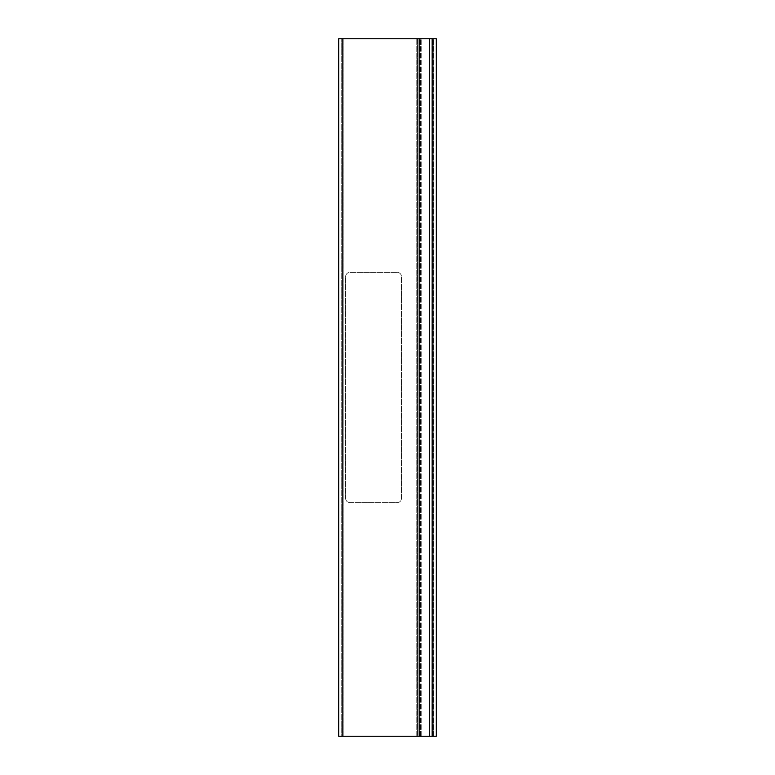 <?xml version="1.0" encoding="UTF-8"?>
<svg xmlns="http://www.w3.org/2000/svg" width="775" height="775" viewBox="0 0 775 775"><rect width="100%" height="100%" fill="white"/><g stroke="black" fill="none" stroke-linecap="round" stroke-linejoin="round"><path stroke-width="0.58" stroke-dasharray="3.88 2.91" d="M432.14 736.25L338.675 736.25L338.675 38.75L436.325 38.75L418.887 38.75L419.585 38.75L419.585 736.25L419.585 38.75L418.887 38.75L436.325 38.75L436.325 736.25L436.325 38.75L436.325 736.25L429.35 736.25L429.35 38.75L429.35 736.25L418.887 736.25L418.887 38.75L418.887 736.25L419.585 736.25L419.585 38.75L419.585 736.25L418.887 736.25L418.887 38.75L418.887 736.25L436.325 736.25L432.14 736.25L432.14 38.75M345.65 498.403L345.65 276.597A4.185 4.185 0 0 1 349.835 272.412L397.265 272.412A4.185 4.185 0 0 1 401.45 276.597L401.45 498.403A4.185 4.185 0 0 1 397.265 502.587L349.835 502.587A4.185 4.185 0 0 1 345.65 498.403L345.65 276.597A4.185 4.185 0 0 1 349.835 272.412L397.265 272.412A4.185 4.185 0 0 1 401.45 276.597L401.45 498.403A4.185 4.185 0 0 1 397.265 502.587L349.835 502.587A4.185 4.185 0 0 1 345.65 498.403M417.493 38.75L417.493 736.25L417.493 38.75L416.795 38.75L433.816 38.75L341.746 38.75L433.816 38.75L416.795 38.75L417.493 38.75L417.493 736.25L416.795 736.25L416.795 38.75L416.795 736.25L429.457 736.25L429.457 38.75L429.457 736.25L433.816 736.25L433.816 38.75L433.816 736.25L341.746 736.25L341.746 38.75L341.746 736.25L433.816 736.25L433.816 38.75L433.816 736.25L416.795 736.25L416.795 38.75L416.795 736.25L417.493 736.25L417.493 38.75L419.585 38.75L417.493 38.75M419.585 736.25L417.493 736.25L419.585 736.25M342.86 736.25L342.86 38.75M433.535 736.25L433.535 38.75L433.535 736.25M420.408 736.25L420.408 38.75L420.408 736.25M419.091 736.25L419.091 38.75L419.091 736.25M417.289 736.25L417.289 38.75L417.289 736.25M421.193 736.25L421.193 38.75L421.193 736.25M432.421 736.25L432.421 38.75L432.421 736.25M343.141 736.25L343.141 38.75L343.141 736.25"/><path stroke-width="1.16" d="M342.86 736.25L436.325 736.25L436.325 38.75L338.675 38.75L338.675 736.25L342.86 736.25L342.86 38.75M432.14 736.25L432.14 38.75"/></g></svg>
